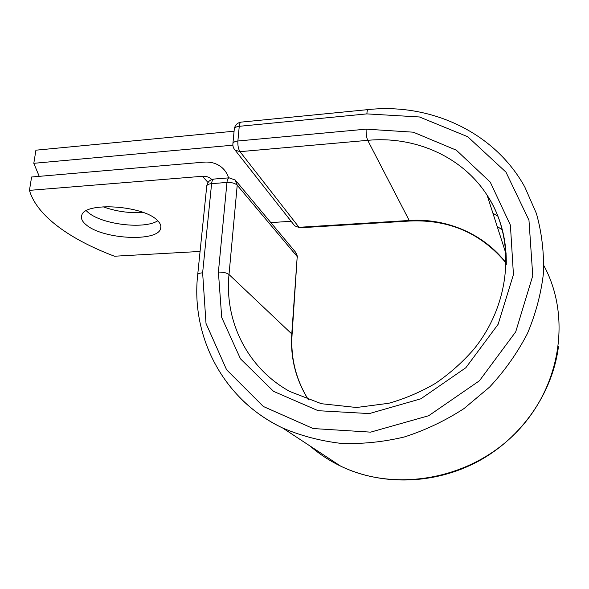 <?xml version="1.0" encoding="UTF-8"?>
<svg xmlns="http://www.w3.org/2000/svg" width="589" height="589" viewBox="0 0 589 589"><rect width="100%" height="100%" fill="white"/><g stroke="black" fill="none" stroke-linecap="round" stroke-linejoin="round"><path stroke-width="0.88" d="M142.972 212.401C129.366 213.343 116.04 211.458 102.987 206.746M86.406 225.013C103.119 239.34 157.248 242.131 160.598 228.746C161.519 226.073 160.385 223.238 157.189 220.242C143.156 205.392 84.536 201.607 81.768 215.338C80.715 218.467 82.261 221.692 86.406 225.013M86.303 210.752L88.173 212.46C102.103 224.586 144.489 229.57 157.756 220.787M200.076 251.451L114.487 256.23C70.997 239.856 36.901 216.266 29.45 190.365L31.6 177.002L203.904 162.144C211.046 161.614 217.113 163.462 222.105 167.688C225.182 170.412 227.339 173.814 228.584 177.885M29.45 190.365L202.439 176.28C205.811 176.045 208.69 176.899 211.076 178.85L211.797 179.52M234.083 131.207L35.922 150.188L33.809 163.315L39.235 176.347M232.876 145.181L33.809 163.315M291.128 221.295L270.837 222.59M202.439 176.28L208.02 182.509M197.661 275.056L197.72 274.518C198.221 273.568 199.862 273.009 202.631 272.84L211.598 183.65C208.896 183.908 207.291 184.622 206.776 185.778L206.71 186.433M506.26 264.741C506.709 238.854 500.319 215.662 487.088 195.165C461.916 156.1 414.376 135.882 367.72 140.337C366.549 137.59 366.012 133.865 366.115 129.153L413.301 132.186L456.35 150.188L490.247 182.104L510.398 225.131L513.439 274.577L498.103 324.333L465.855 367.713L420.877 398.797L369.347 413.581L318.141 410.695L273.583 391.368L240.467 358.826L221.714 317.471L218.401 272.074C223.216 272.022 226.75 272.84 229.011 274.526L237.22 185.226C235.063 183.223 231.639 182.295 226.956 182.443L211.598 183.65C211.937 180.816 212.695 179.284 213.873 179.063C209.964 179.645 207.6 181.883 206.776 185.778L197.72 274.518C190.703 335.752 222.458 399.592 282.735 428.048C266.788 420.384 252.821 410.577 240.835 398.613M218.401 272.074L226.956 182.443C227.28 179.593 228.017 178.055 229.15 177.841L213.873 179.063M506.12 254.146L487.088 195.165C515.515 237.801 511.885 302.341 473.755 349.351C462.475 362.279 449.709 373.617 435.47 383.365C420.59 392.046 405.033 398.679 388.792 403.274L356.529 407.5L321.395 403.715L289.884 391.523C247.041 367.992 224.38 320.887 229.011 274.526L291.776 333.948L297.209 256.568L237.22 185.226L235.283 180.057L229.15 177.841M292.092 334.434L297.209 256.568L295.428 252.018L236.395 181.39M308.437 399.857C295.774 379.625 290.215 357.656 291.776 333.948L292.07 334.78C290.568 358.23 296.039 379.927 308.481 399.872M492.905 213.203L498.014 216.31M543.853 265.602C571.786 316.875 560.824 388.674 514.241 434.439C467.835 480.374 393.982 492.235 340.619 466.105C329.428 460.694 319.275 454.016 310.167 446.087M497.131 226.294L502.491 230.13M202.631 272.84L206.01 323.427L226.581 369.759L263.312 406.469L313.09 428.534L370.599 432.142L428.682 415.731L479.431 380.774L515.714 331.828L532.75 275.748L528.966 220.198L505.958 172.121L467.703 136.714L419.471 116.975L366.873 113.891C367.035 111.196 367.47 109.768 368.162 109.591C429.867 102.913 494.252 131.561 524.806 187.015L536.424 213.527C541.725 232.515 544.081 252.261 543.5 272.766C541.151 293.403 535.791 313.672 527.405 333.58C517.363 352.944 504.744 370.798 489.54 387.135L463.97 408.597C445.181 420.774 425.302 430.228 404.334 436.972C383.1 442.037 361.977 444.172 340.972 443.377C320.372 440.933 300.957 435.823 282.735 428.048L340.619 466.105C381.709 485.903 434.711 484.791 478.349 461.246C521.898 437.59 552.762 392.9 558.512 346.096M368.162 109.591L241.188 122.114C240.179 122.313 239.539 123.712 239.252 126.311L237.882 140.992C237.654 145.52 238.361 149.076 240.003 151.66L367.72 140.337L409.222 220.47C446.241 217.996 483.863 233.664 506.29 263.239M234.002 148.693L235.099 150.121L240.003 151.66L298.998 227.302L409.222 220.47L409.797 221.015C449.252 219.27 481.419 233.362 506.29 263.276M505.73 252.931L506.106 253.329M293.778 224.659L294.699 225.83L299.838 227.81L409.797 221.015M366.873 113.891L239.252 126.311C236.498 126.635 234.849 127.467 234.312 128.807L232.927 143.422C233.465 142.118 235.114 141.308 237.882 140.992L366.115 129.153M232.854 144.158L232.927 143.422C232.633 145.991 233.354 148.229 235.099 150.121L294.699 225.83L299.838 227.81M234.238 129.551L234.312 128.807C235.099 124.971 237.389 122.74 241.188 122.114M160.878 226.323L160.598 228.746M211.076 178.85L211.701 179.557M297.511 257.157L296.503 253.344"/></g></svg>
